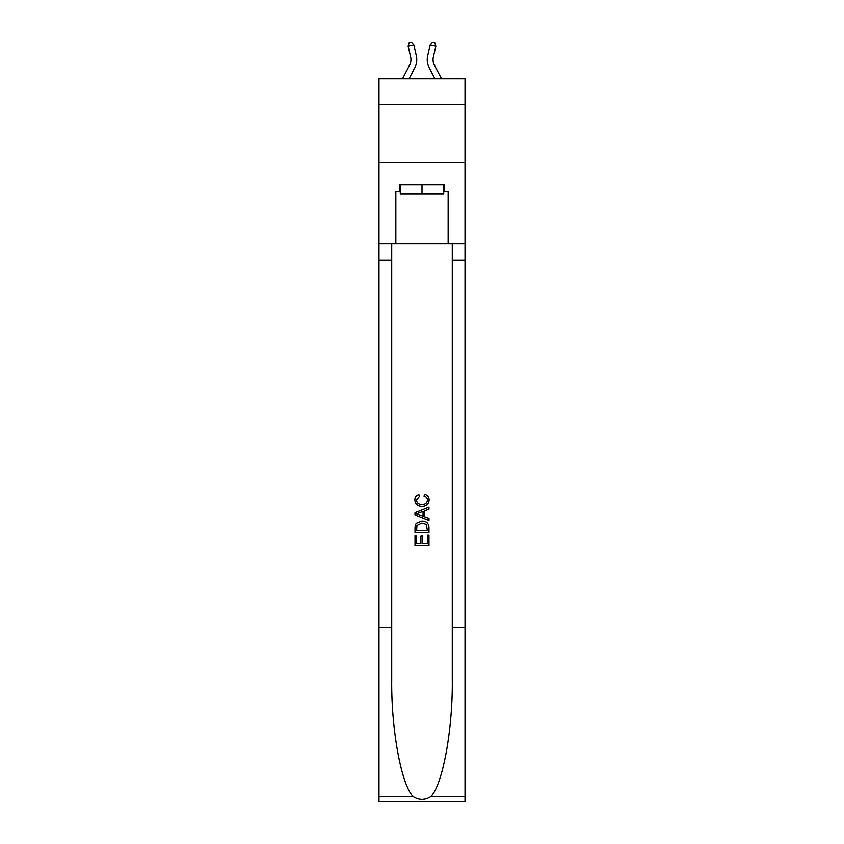 <?xml version="1.0" encoding="UTF-8"?>
<svg xmlns="http://www.w3.org/2000/svg" width="844" height="844" viewBox="0 0 844 844"><rect width="100%" height="100%" fill="white"/><g stroke="black" fill="none" stroke-linecap="round" stroke-linejoin="round"><path stroke-width="1.27" d="M465.012 104.35L465.012 78.777L378.988 78.777L378.988 104.35L465.012 104.35L465.012 162.47L378.988 162.47L378.988 104.35M402.472 78.777L409.625 65.104A11.626 11.626 -46.3 0 0 410.669 57.128L408.137 46.051L409.171 42.717L411.439 42.2L413.813 44.764L416.335 55.841A17.439 17.439 159.9 0 1 414.773 67.805L409.034 78.777L414.773 67.805M441.528 78.777L434.375 65.104A11.626 11.626 46.3 0 1 433.331 57.128L435.863 46.051L430.187 44.764L427.665 55.841A17.439 17.439 -159.9 0 0 429.227 67.805L434.966 78.777M443.733 184.794L443.733 194.088L400.267 194.088L400.267 184.794M422 184.794L422 194.088M427.359 535.191L427.359 543.42L422.527 543.42L427.359 543.42L427.359 535.191L428.974 535.191L428.974 545.382L415.016 545.382L415.016 535.55L415.016 545.382M420.924 536.088L420.924 543.42L416.63 543.42L420.924 543.42L420.924 536.088L422.527 536.088L422.527 543.42M416.219 523.248L415.216 525.274L416.219 523.248L421.916 521.064C426.378 521.043 428.731 523.196 428.974 527.511L428.974 532.511L415.016 532.511L415.016 527.743L415.016 532.511M424.5 494.236L424.047 496.209L424.5 494.236C427.454 495.006 429.005 496.905 429.142 499.933C428.773 504.216 426.347 506.368 421.894 506.4L421.894 506.4C417.601 506.305 415.259 504.163 414.837 499.975L414.837 499.975C414.91 497.211 416.261 495.417 418.898 494.595L419.32 496.567L416.451 500.07C416.862 503.077 418.677 504.533 421.884 504.427C425.144 504.606 427.032 503.161 427.539 500.112C427.38 497.939 426.22 496.641 424.047 496.209M430.989 796.493L465.012 796.493L465.012 801.8L378.988 801.8L378.988 627.44L391.721 627.44L391.721 679.272C391.099 728.826 401.153 784.171 413.011 796.493C418.993 800.323 424.996 800.323 430.989 796.493C442.847 784.171 452.901 728.826 452.278 679.272L452.278 243.842M415.016 512.709L415.016 514.924L428.974 520.463L415.016 514.924L415.016 512.709L428.974 507.17L415.016 512.709M452.278 627.44L465.012 627.44L465.012 162.47M378.988 627.44L378.988 162.47M391.721 243.842L391.721 627.44M465.012 796.493L465.012 627.44M378.988 243.842L395.847 243.842L395.847 191.767L400.267 191.767M443.733 191.767L444.44 191.767L444.44 184.794L399.56 184.794L399.56 191.767M444.44 191.767L448.153 191.767L448.153 243.842L465.012 243.842M395.847 243.842L448.153 243.842M428.974 507.17L428.974 509.259L424.68 510.842L424.68 516.792L428.974 518.385L428.974 520.463M419.204 514.777L423.066 516.201L423.066 511.443L416.63 513.817L419.204 514.777M423.066 511.443L423.066 516.201M415.016 527.743L415.216 525.274M426.368 524.367L427.359 530.538L426.368 524.367L421.884 523.027L416.915 525.411L416.63 530.538L427.359 530.538L416.63 530.538M415.016 535.55L416.63 535.55L416.63 543.42M409.625 65.104A11.626 11.626 -20.1 0 0 410.669 57.128A11.626 11.626 -20.1 0 1 409.625 65.104A11.626 11.626 -20.1 0 0 410.669 57.128A11.626 11.626 -20.1 0 1 409.625 65.104M413.813 44.764L416.335 55.841L413.813 44.764L416.335 55.841L413.813 44.764L408.137 46.051M434.375 65.104A11.626 11.626 20.1 0 1 433.331 57.128A11.626 11.626 20.1 0 0 434.375 65.104A11.626 11.626 20.1 0 1 433.331 57.128A11.626 11.626 20.1 0 0 434.375 65.104M430.187 44.764L427.665 55.841L430.187 44.764L427.665 55.841L430.187 44.764L432.561 42.2L434.829 42.717L435.863 46.051M452.278 260.11L465.012 260.11M391.721 260.11L378.988 260.11M378.988 796.493L413.011 796.493"/></g></svg>
